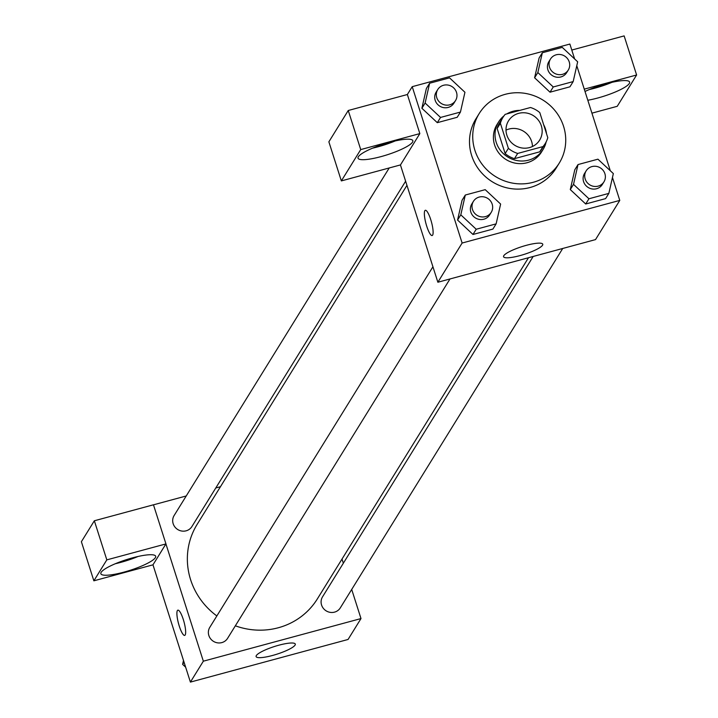 <?xml version="1.0" encoding="UTF-8"?>
<svg xmlns="http://www.w3.org/2000/svg" width="718" height="718" viewBox="0 0 718 718"><rect width="100%" height="100%" fill="white"/><g stroke="black" fill="none" stroke-linecap="round" stroke-linejoin="round"><path stroke-width="1.08" d="M506.002 130.129A18.309 17.501 -148.2 0 1 532.46 146.499M506.845 135.137A18.309 17.501 -148.2 0 1 508.515 120.839A18.309 17.501 -148.2 0 1 533.294 115.589A18.309 17.501 -148.2 0 1 539.649 140.109A18.309 17.501 -148.2 0 1 522.031 147.989A18.309 17.501 -148.2 0 1 506.845 135.137M517.687 153.437L542.961 146.598A24.852 23.757 -148.2 0 0 545.222 143.555A24.852 23.757 -148.2 0 0 547.789 137.677L539.792 112.609A24.852 23.757 -148.2 0 0 530.485 107.512L505.212 114.341A24.852 23.757 -148.2 0 0 502.95 117.393A24.852 23.757 -148.2 0 0 500.374 123.263L508.38 148.339A24.852 23.757 -148.2 0 0 517.687 153.437L514.447 158.66L539.73 151.83L542.961 146.598M500.374 123.263L497.143 128.495L505.14 153.562L508.38 148.339M497.143 128.495A24.852 23.757 -148.2 0 1 499.719 122.616L502.95 117.393M545.222 143.555L541.982 148.779A24.852 23.757 -148.2 0 1 539.73 151.83M514.447 158.66A24.852 23.757 -148.2 0 1 505.14 153.562M519.886 110.375A26.153 24.995 31.8 0 0 513.056 111.263A26.153 24.995 31.8 0 0 506.782 113.92M503.982 115.867A26.153 24.995 31.8 0 0 498.615 121.934A26.153 24.995 31.8 0 0 507.698 156.955A26.153 24.995 31.8 0 0 543.086 149.461A26.153 24.995 31.8 0 0 546.129 141.94M546.497 133.602A26.153 24.995 31.8 0 0 543.652 124.69M543.086 149.461L541.471 152.072A26.153 24.995 -148.2 0 1 516.296 163.336A26.153 24.995 -148.2 0 1 494.603 144.973A26.153 24.995 -148.2 0 1 496.991 124.546L498.615 121.934M474.894 150.304A47.074 45.001 -148.2 0 1 479.202 113.543A47.074 45.001 -148.2 0 1 542.916 100.053A47.074 45.001 -148.2 0 1 559.259 163.085A47.074 45.001 -148.2 0 1 513.953 183.35A47.074 45.001 -148.2 0 1 474.894 150.304M559.259 163.085L556.028 168.308A47.074 45.001 -148.2 0 1 510.713 188.583A47.074 45.001 -148.2 0 1 471.654 155.528A47.074 45.001 -148.2 0 1 475.971 118.766L479.202 113.543M574.633 58.957L569.877 44.049L412.222 86.672L462.123 243.034L619.778 200.403L612.463 177.481M610.309 170.749L576.778 65.688M429.615 83.243L426.384 88.467L421.888 108.265L437.298 122.67L457.213 117.285L460.444 112.062L464.941 92.272L449.531 77.858L429.615 83.243L425.119 103.033L440.538 117.447L460.444 112.062M542.341 52.764L539.11 57.987L534.605 77.786L550.024 92.191L569.93 86.815L573.17 81.583L577.667 61.793L562.248 47.379L542.341 52.764L537.845 72.554L553.255 86.968L573.17 81.583M578.017 164.566L574.786 169.789L570.289 189.579L585.7 203.993L605.615 198.608L608.846 193.384L613.343 173.585L597.932 159.181L578.017 164.566L573.52 184.355L588.94 198.769L608.846 193.384M465.3 195.036L462.06 200.268L457.563 220.058L472.982 234.472L492.889 229.087L496.129 223.863L500.625 204.065L485.206 189.66L465.3 195.036L460.803 214.835L476.214 229.248L496.129 223.863M400.429 164.934L437.863 282.237L595.518 239.606L619.778 200.403M585.008 91.473A28.765 5.636 -17.7 0 1 606.656 83.638A28.765 5.636 -17.7 0 1 629.614 82.076A28.765 5.636 -17.7 0 1 616.34 91.563A28.765 5.636 -17.7 0 1 587.809 100.251M584.264 89.149L636.615 74.986L617.238 106.309L591.928 113.157M589.281 89.562A28.765 5.636 162.3 0 0 612.014 82.31M636.615 74.986L624.139 35.9L571.788 50.054M526.339 245.332A20.571 4.03 -17.7 0 1 542.754 244.21A20.571 4.03 -17.7 0 1 524.382 254.307A20.571 4.03 -17.7 0 1 503.56 256.721A20.571 4.03 -17.7 0 1 526.339 245.332M437.863 282.237L462.123 243.034M425.325 210.293A13.077 2.863 -105.1 0 0 424.85 210.697A13.077 2.863 74.9 0 1 425.325 210.293A13.077 2.863 74.9 0 1 431.5 222.176A13.077 2.863 74.9 0 1 432.146 235.54A13.077 2.863 74.9 0 1 426.33 224.94A13.077 2.863 74.9 0 1 424.841 210.706A13.077 2.863 -105.1 0 0 426.339 224.922A13.077 2.863 -105.1 0 0 432.155 235.54M419.842 133.602L360.723 149.586L341.346 180.909L400.464 164.925L419.842 133.602L407.366 94.516L412.222 86.672M389.883 142.254A28.765 5.636 -17.7 0 1 412.841 140.692A28.765 5.636 -17.7 0 1 387.146 154.81A28.765 5.636 -17.7 0 1 358.031 158.184A28.765 5.636 -17.7 0 1 389.883 142.254M372.507 148.177A28.765 5.636 162.3 0 0 395.241 140.925M341.346 180.909L328.871 141.823L348.248 110.5L360.723 149.586M407.366 94.516L348.248 110.5M216.854 615.945A70.714 67.591 -148.2 0 1 190.611 579.704A70.714 67.591 -148.2 0 1 197.082 524.481L406.944 185.37M528.493 257.726L317.347 598.911A70.714 67.591 -148.2 0 1 235.342 625.809M432.927 266.782L209.8 627.335A10.465 9.998 31.8 0 0 213.434 641.336A10.465 9.998 31.8 0 0 227.588 638.338L449.998 278.952M405.625 181.214L191.912 526.545A10.465 9.998 -148.2 0 1 181.842 531.051A10.465 9.998 -148.2 0 1 173.164 523.7A10.465 9.998 -148.2 0 1 174.124 515.533L389.219 167.967M562.724 248.473L340.314 607.859A10.465 9.998 -148.2 0 1 330.244 612.364A10.465 9.998 -148.2 0 1 321.565 605.023A10.465 9.998 -148.2 0 1 322.526 596.855L533.178 256.461M153.481 504.826L186.231 495.967M215.777 487.98L220.462 486.714M165.921 543.921L106.82 559.869L93.861 580.817L152.979 564.833L165.921 543.921L203.347 661.188L360.992 618.566L351.703 589.451M343.339 563.226L342.01 559.071M106.82 559.869L94.345 520.774L81.385 541.722L93.861 580.817M94.345 520.774L153.464 504.79L165.939 543.876M115.347 563.72A28.765 5.636 162.3 0 0 138.08 556.468M132.713 557.796A28.765 5.636 -17.7 0 1 155.671 556.235A28.765 5.636 -17.7 0 1 129.985 570.352A28.765 5.636 -17.7 0 1 100.861 573.727A28.765 5.636 -17.7 0 1 132.713 557.796M152.979 564.833L190.405 682.1L348.059 639.469L360.992 618.566M295.071 645.096A20.571 4.03 -17.7 0 1 274.716 654.852A20.571 4.03 -17.7 0 1 256.102 656.584A20.571 4.03 -17.7 0 1 274.473 646.496A20.571 4.03 -17.7 0 1 295.295 644.082A20.571 4.03 -17.7 0 1 295.071 645.096M190.405 682.1L203.347 661.188M177.867 610.156A13.077 2.863 -105.1 0 0 177.391 610.569A13.077 2.863 74.9 0 1 177.867 610.156A13.077 2.863 74.9 0 1 184.041 622.039A13.077 2.863 74.9 0 1 184.697 635.403A13.077 2.863 74.9 0 1 178.872 624.804A13.077 2.863 74.9 0 1 177.382 610.569A13.077 2.863 -105.1 0 0 178.881 624.786A13.077 2.863 -105.1 0 0 184.697 635.403M183.494 660.461L182.614 664.356L185.648 667.193M182.614 664.356L184.014 662.086M491.229 212.34L489.604 214.951A10.465 9.998 -148.2 0 1 479.534 219.457A10.465 9.998 -148.2 0 1 470.855 212.115A10.465 9.998 -148.2 0 1 471.816 203.948L473.431 201.336A10.465 9.998 -148.2 0 1 487.594 198.33A10.465 9.998 -148.2 0 1 491.229 212.34A10.465 9.998 -148.2 0 1 481.159 216.845A10.465 9.998 -148.2 0 1 472.48 209.503A10.465 9.998 -148.2 0 1 473.431 201.336M462.06 200.268L457.563 220.058L460.803 214.835M457.563 220.058L472.982 234.472L476.214 229.248M472.982 234.472L492.889 229.087M603.946 181.86L602.33 184.472A10.465 9.998 -148.2 0 1 592.26 188.978A10.465 9.998 -148.2 0 1 583.581 181.636A10.465 9.998 -148.2 0 1 584.542 173.469L586.157 170.857A10.465 9.998 -148.2 0 1 600.311 167.859A10.465 9.998 -148.2 0 1 603.946 181.86A10.465 9.998 -148.2 0 1 593.876 186.366A10.465 9.998 -148.2 0 1 585.197 179.024A10.465 9.998 -148.2 0 1 586.157 170.857M574.786 169.789L570.289 189.579L573.52 184.355M570.289 189.579L585.7 203.993L588.94 198.769M585.7 203.993L605.615 198.608M455.544 100.547L453.929 103.159A10.465 9.998 -148.2 0 1 443.859 107.664A10.465 9.998 -148.2 0 1 435.18 100.314A10.465 9.998 -148.2 0 1 436.14 92.146L437.756 89.535A10.465 9.998 -148.2 0 1 451.909 86.537A10.465 9.998 -148.2 0 1 455.544 100.547A10.465 9.998 -148.2 0 1 445.474 105.052A10.465 9.998 -148.2 0 1 436.795 97.702A10.465 9.998 -148.2 0 1 437.756 89.535M426.384 88.467L421.888 108.265L425.119 103.033M421.888 108.265L437.298 122.67L440.538 117.447M437.298 122.67L457.213 117.285M568.27 70.068L566.646 72.68A10.465 9.998 -148.2 0 1 556.585 77.185A10.465 9.998 -148.2 0 1 547.897 69.834A10.465 9.998 -148.2 0 1 548.857 61.667L550.473 59.055A10.465 9.998 -148.2 0 1 564.635 56.058A10.465 9.998 -148.2 0 1 568.27 70.068A10.465 9.998 -148.2 0 1 558.2 74.573A10.465 9.998 -148.2 0 1 549.521 67.223A10.465 9.998 -148.2 0 1 550.473 59.055M539.11 57.987L534.605 77.786L537.845 72.554M534.605 77.786L550.024 92.191L553.255 86.968M550.024 92.191L569.93 86.815"/></g></svg>
